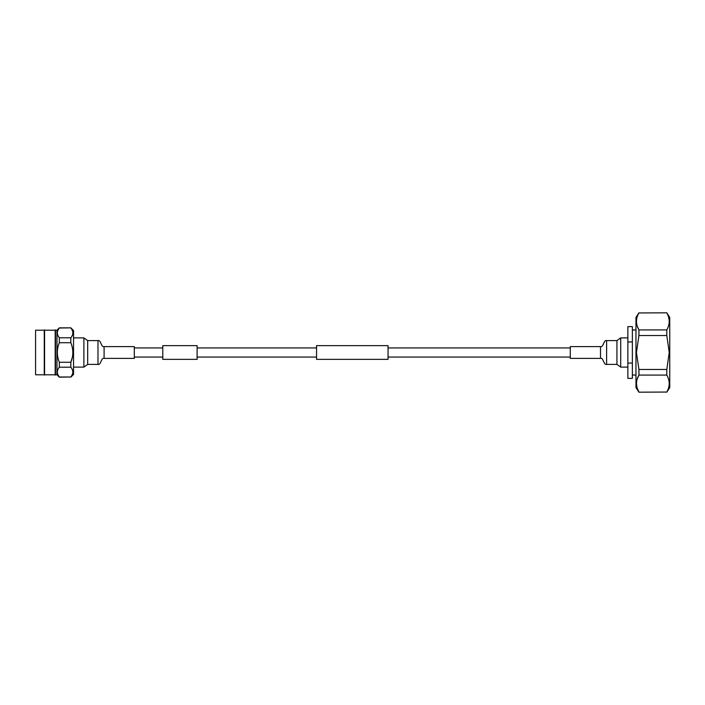 <?xml version="1.0" encoding="UTF-8"?>
<svg xmlns="http://www.w3.org/2000/svg" width="705" height="705" viewBox="0 0 705 705"><rect width="100%" height="100%" fill="white"/><g stroke="black" fill="none" stroke-linecap="round" stroke-linejoin="round"><path stroke-width="1.06" d="M197.109 359.365L197.109 345.635L162.793 345.635L162.793 359.365L197.109 359.365M388.05 352.5L388.05 359.365L316.554 359.365L316.554 345.635L388.05 345.635L388.05 352.5M616.928 340.603L620.717 337.889L620.717 367.111L616.928 364.397L616.928 340.603L606.617 340.603C603.647 339.599 603.48 347.618 600.51 346.622L570.292 346.622L570.292 358.378L600.51 358.378C603.48 357.382 603.647 365.401 606.617 364.397L606.617 340.603M666.807 392.05L638.933 392.183L666.807 392.05C670.006 386.358 670.006 380.7 666.807 375.078L638.933 375.078L637.258 378.796M636.448 383.564L637.047 387.644M637.126 387.909L638.933 392.05C635.654 386.437 635.654 380.779 638.933 375.078L638.933 369.473L666.807 369.473L666.807 375.078M638.933 369.473L636.448 352.579M666.807 312.817L638.933 312.95L666.807 312.817L669.75 317.453L669.75 387.547L666.807 392.183M669.142 319.894L668.648 317.365M666.807 312.958L666.807 312.95C670.006 318.563 670.006 324.221 666.807 329.922L666.807 335.527L638.933 335.527L638.933 329.922L666.807 329.922M637.258 326.204L638.933 329.922C635.654 324.309 635.654 318.651 638.933 312.95M666.807 335.527L669.23 352.509L666.807 369.473M636.448 352.509L638.933 335.527M638.933 312.817L635.972 317.365L635.972 387.635L638.933 392.183M632.367 363.066L627.864 363.066L627.864 378.391L632.367 378.391L632.367 326.609L627.864 326.609L627.864 341.943L632.367 341.943M627.864 363.066L627.864 341.943M87.676 364.397L87.676 340.603L83.886 337.889L83.886 367.111L87.676 364.397L97.986 364.397C100.947 365.401 101.123 357.382 104.093 358.378L134.311 358.378L134.311 346.622L104.093 346.622C101.123 347.618 100.947 339.599 97.986 340.603L97.986 364.397M73.531 370.028L73.531 334.972M35.585 330.204L35.585 374.796L35.585 330.204L56.982 330.213L59.343 327.843L57.872 330.389M35.585 374.796L44.256 374.796L44.256 330.213M44.591 375.122L44.591 329.878M55.175 375.122L55.175 329.878M44.256 374.796L55.519 374.796L55.519 330.213M55.519 374.796L56.982 374.796L56.982 330.213M57.872 374.611L59.343 377.149M72.307 374.593L70.826 376.99L59.343 376.99C56.673 373.738 56.673 370.477 59.343 367.208L59.343 362.282C56.673 355.769 56.673 349.248 59.343 342.718L59.343 337.792C56.673 334.531 56.673 331.271 59.343 328.01L70.826 327.851M59.343 327.851L70.826 327.843L73.531 330.548L73.531 374.452L70.826 377.149M56.982 374.796L59.343 377.157L70.826 376.99C73.496 373.738 73.496 370.477 70.826 367.208L70.826 362.282C73.496 355.769 73.496 349.248 70.826 342.718L70.826 337.792C73.496 334.54 73.496 331.279 70.826 328.01L70.853 328.036M57.863 330.416L57.44 331.729M57.317 332.901L57.466 334.205M59.343 337.792L70.826 337.792M59.343 342.718L70.826 342.718M59.343 362.282L70.826 362.282L72.307 357.479M59.343 367.208L70.826 367.208M72.307 347.521L72.703 349.892M72.307 330.407L72.703 331.597M600.51 358.378L600.51 346.622M104.093 346.622L104.093 358.378M162.793 357.074L134.311 357.074M570.292 357.074L388.05 357.074M316.554 357.074L197.109 357.074M316.554 347.926L197.109 347.926M570.292 347.926L388.05 347.926M162.793 347.926L134.311 347.926M627.864 367.111L620.717 367.111M616.928 364.397L606.617 364.397M627.864 337.889L620.717 337.889M632.367 329.984L635.972 329.984M632.367 375.016L635.972 375.016M73.593 367.111L83.886 367.111M87.676 340.603L97.986 340.603M73.593 337.889L83.886 337.889"/></g></svg>

